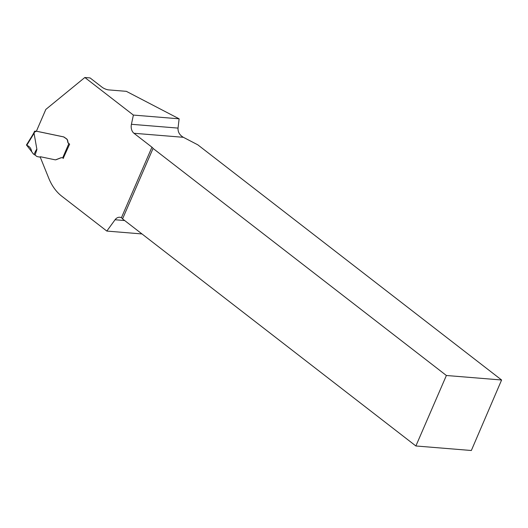 <?xml version="1.0" encoding="UTF-8"?>
<svg xmlns="http://www.w3.org/2000/svg" width="528" height="528" viewBox="0 0 528 528"><rect width="100%" height="100%" fill="white"/><g stroke="black" fill="none" stroke-linecap="round" stroke-linejoin="round"><path stroke-width="0.79" d="M179.124 118.813L178.035 128.099C177.837 132.026 179.612 135.095 183.361 137.306L197.802 144.824L501.6 380.002L471.339 450.503L415.886 445.975L122.555 218.902L153.054 148.421A5.056 1.492 23.4 0 0 151.939 147.193L133.96 133.274A8.085 5.834 94.7 0 1 131.419 124.291L133.386 115.078L179.124 118.813L126.344 91.337L108.656 89.899A5.056 1.492 -156.6 0 1 102.056 87.199L90.07 77.926L84.843 77.497L133.386 115.078M40.742 156.809A2.845 2.053 94.7 0 0 40.154 156.908L48.748 178.187A50.543 36.472 -85.3 0 0 61.75 196.178L106.828 231.073L141.986 233.944M153.054 148.421L446.384 375.494L415.886 445.975M501.6 380.002L446.384 375.494M84.843 77.497L45.837 109.408L36.412 131.188L63.617 136.877A5.056 3.65 94.7 0 1 63.815 136.93L66.561 138.805A3.788 2.732 94.7 0 1 67.855 141.583L67.683 141.57A3.788 2.732 -85.3 0 0 66.389 138.791L63.637 136.917A5.056 3.65 -85.3 0 0 63.439 136.864L36.432 131.215A0.508 0.363 -85.3 0 0 36.188 131.287L35.891 131.525A1.518 1.096 94.7 0 1 35.244 131.743A1.518 1.096 94.7 0 1 34.808 131.578A41.448 29.905 94.7 0 1 34.049 133.247L36.907 149.464L35.079 155.087L36.821 156.44A1.01 0.733 94.7 0 0 37.059 156.545L39.409 157.04A1.01 0.733 94.7 0 0 39.475 157.047L39.541 157.054M63.248 158.255L69.637 144.144L68.719 143.431A2.528 1.822 94.7 0 1 67.855 141.583M63.492 158.347L62.654 157.945A4.046 2.917 -85.3 0 0 61.769 157.674A4.046 2.917 -85.3 0 0 60.766 157.832L55.73 159.773A5.056 3.65 94.7 0 1 55.123 159.793L55.295 159.806A5.056 3.65 94.7 0 0 55.909 159.786L60.938 157.846A4.046 2.917 94.7 0 1 61.855 157.687M106.828 231.073L115.058 219.754A8.085 5.834 94.7 0 1 119.737 217.259A8.085 5.834 94.7 0 1 121.407 217.747L122.054 218.216A5.056 1.492 -156.6 0 1 122.555 218.902M36.221 131.261L34.881 131.149L34.808 131.578M55.123 159.793A5.056 3.65 94.7 0 1 54.8 159.746L40.834 156.823A2.845 2.053 -85.3 0 0 40.649 156.796A2.845 2.053 -85.3 0 0 39.785 156.981A1.01 0.733 94.7 0 1 39.475 157.047M69.425 143.979L68.541 143.418A2.528 1.822 94.7 0 1 67.683 141.57M34.881 131.149L34.795 131.564L35.719 131.637M34.129 132.805L34.049 133.247M35.079 155.087L33.264 153.866L31.706 151.701C31.112 148.302 29.456 146.197 26.73 145.378L26.684 145.048L26.73 145.378C29.456 146.197 31.112 148.302 31.706 151.701L26.539 145.042M34.036 154.473C35.805 150.493 36.762 148.823 36.907 149.464M131.419 124.291L178.035 128.099M183.361 137.306L133.96 133.274M151.939 147.193L121.407 217.747M124.667 220.539L115.058 219.754M62.654 157.945L68.838 143.649M40.201 157.021L39.785 156.981M34.076 133.3L26.73 145.378M33.832 132.871L32.399 135.366L32.63 135.815M34.577 131.228L33.832 132.878M32.399 135.366L26.44 145.028"/></g></svg>
